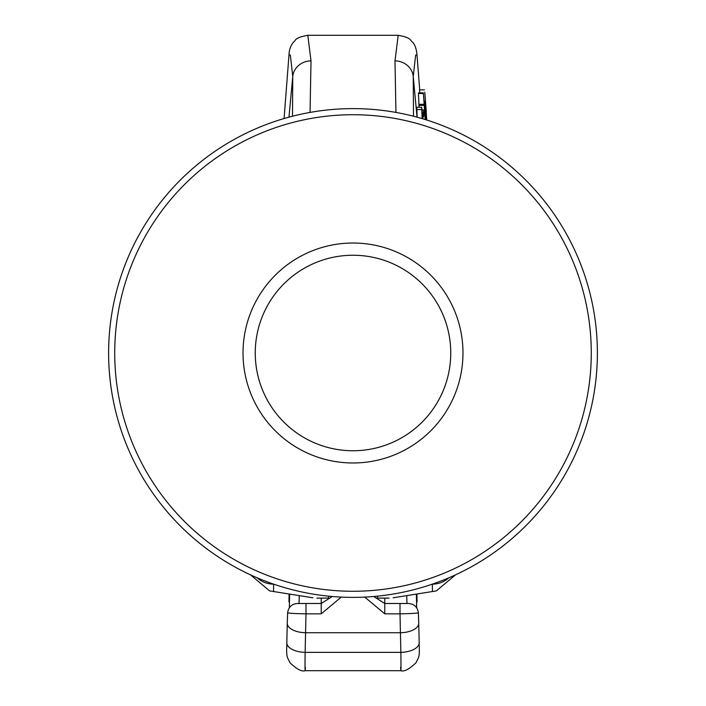 <?xml version="1.0" encoding="UTF-8"?>
<svg xmlns="http://www.w3.org/2000/svg" width="706" height="706" viewBox="0 0 706 706"><rect width="100%" height="100%" fill="white"/><g stroke="black" fill="none" stroke-linecap="round" stroke-linejoin="round"><path stroke-width="1.06" d="M353 597.382A244.382 244.382 0 0 0 597.382 353A244.382 244.382 0 0 0 353 108.618A244.382 244.382 0 0 0 108.618 353A244.382 244.382 0 0 0 353 597.382M353 114.725A238.275 238.275 0 0 0 114.725 353A238.275 238.275 0 0 0 353 591.275A238.275 238.275 0 0 0 591.275 353A238.275 238.275 0 0 0 353 114.725M353 462.977A109.977 109.977 0 0 0 462.977 353A109.977 109.977 0 0 0 353 243.023A109.977 109.977 0 0 0 243.023 353A109.977 109.977 0 0 0 353 462.977M353 450.755A97.755 97.755 0 0 0 450.755 353A97.755 97.755 0 0 0 353 255.245A97.755 97.755 0 0 0 255.245 353A97.755 97.755 0 0 0 353 450.755M400.629 667.214C400.99 674.362 401.07 669.412 400.867 652.37L400.011 613.841L384.77 613.841L364.737 597.1M305.371 667.214C305.01 674.362 304.93 669.412 305.133 652.37L305.989 613.841L321.23 613.841L341.263 597.1M395.951 112.422L394.989 60.857L398.193 35.3L307.807 35.3L311.011 60.857A18.33 16.785 174.9 0 0 292.761 76.469L288.975 117.152M310.049 112.422L311.011 60.857M292.505 116.225L292.761 76.469L290.36 55.121L289.01 54.759C289.125 49.835 290.678 45.555 293.67 41.901C296.317 40.366 293.696 37.868 307.807 35.3M288.957 601.874L289.081 594.002M289.628 594.081L289.345 607.725M305.989 603.498L305.989 613.841C294.234 613.62 288.127 613.24 287.677 612.711L287.633 612.773C288.48 607.081 291.728 603.992 297.394 603.498L321.23 603.498L332.27 596.508M413.495 116.225L413.239 76.469L417.025 117.152M424.853 93.077L426.653 119.976M426.733 120.002L424.994 94.913M425.021 103.42L425.312 107.321L425.25 103.244L424.774 103.42M425.683 119.676L424.606 101.187L424.174 103.703L423.344 92.883L425.215 119.526M425.4 119.588L424.853 106.553L425.506 119.623M423.441 112.801L423.759 116.569L423.759 110.048L423.441 112.801L422.329 112.801M423.035 118.864L421.685 107.268L422.126 118.599M422.409 118.679L421.985 112.748L422.691 118.767M421.685 107.268L416.778 107.268L417.122 117.178M394.989 60.857A18.33 16.785 5.1 0 1 413.239 76.469L415.64 55.121L416.99 54.759L419.699 89.865M424.412 89.865L419.505 89.865L419.735 92.883M423.344 92.883L418.437 92.883L419.046 107.268M424.765 103.244L425.25 103.244M422.003 110.012L424.165 110.012M418.905 105.379L423.812 105.379M419.143 104.329L424.05 104.329M418.314 93.51L423.212 93.51M423.979 101.187L424.606 101.187M422.77 116.569L423.759 116.569M422.011 110.048L423.759 110.048M416.584 109.536L421.491 109.536M400.011 603.498L400.011 613.841C411.766 613.62 417.873 613.24 418.323 612.711L418.367 612.773C417.52 607.081 414.272 603.992 408.606 603.498L384.77 603.498L373.73 596.508M417.043 601.874L416.919 594.002M416.372 594.081L416.655 607.725M384.77 613.841L384.77 603.498L407.583 603.498M408.589 603.498L406.983 603.498M406.709 595.626L406.991 603.498M384.77 603.498L384.77 598.114M299.291 595.626L299.009 603.498L298.417 603.498M321.23 613.841L321.23 598.114M321.23 603.498L299.009 603.498M394.204 597.62L436.37 590.896L455.52 574.843M377.436 596.155L377.436 598.114L389.077 598.114M250.48 574.843L269.63 590.896L311.796 597.62M316.923 598.114L328.564 598.114L328.564 596.155M257.16 577.808A24.436 24.428 0 0 0 273.575 584.136L273.637 584.136M432.363 584.136L432.425 591.204M448.839 577.808A24.436 24.428 180 0 1 432.425 584.136M287.263 623.204L286.812 642.707A18.33 9.16 -178.4 0 0 305.133 652.37L400.867 652.37A18.33 9.16 -1.6 0 0 419.188 642.707L418.737 623.204A18.33 9.16 -1.1 0 1 400.408 632.726L305.592 632.726A18.33 9.16 -178.9 0 1 287.263 623.204L287.633 612.773M419.161 642.319A18.33 9.16 -1.6 0 1 419.188 642.707C419.046 646.414 420.017 654.215 418.305 658.089L415.966 662.793C409.153 669.262 404.123 671.9 400.876 670.7L305.124 670.7C301.877 671.9 296.847 669.262 290.034 662.793L287.695 658.089C285.983 654.215 286.954 646.414 286.812 642.707A18.33 9.16 -178.4 0 1 286.839 642.319M273.575 591.204L273.575 584.136M284.077 118.537L289.01 54.759M426.318 111.98L424.783 92.212M398.193 35.3C412.127 37.789 409.851 40.463 412.33 41.901C414.872 44.407 416.425 48.696 416.99 54.759M418.737 623.204L418.367 612.773M299.017 603.498L297.411 603.498M393.118 597.797L436.37 590.896M269.63 590.896L312.882 597.797"/></g></svg>

